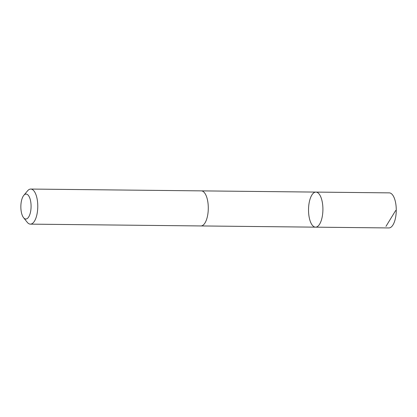 <?xml version="1.0" encoding="UTF-8"?>
<svg xmlns="http://www.w3.org/2000/svg" width="417" height="417" viewBox="0 0 417 417"><rect width="100%" height="100%" fill="white"/><g stroke="black" fill="none" stroke-linecap="round" stroke-linejoin="round"><path stroke-width="0.63" d="M313.386 226.327A17.535 7.188 90.6 0 1 308.643 206.884A17.535 7.188 90.6 0 1 315.909 192.091A17.535 7.188 90.6 0 1 322.909 209.704A17.535 7.188 90.6 0 1 315.533 227.161A17.535 7.188 90.6 0 1 313.386 226.327M388.884 227.943A17.54 7.188 -89.4 0 0 396.15 213.15A17.54 7.188 -89.4 0 0 391.412 193.702A17.54 7.188 -89.4 0 0 389.259 192.868L315.909 192.091A17.535 7.188 90.6 0 1 322.909 209.704A17.535 7.188 90.6 0 1 315.533 227.161L388.884 227.943M23.545 217.664L27.183 222.225A17.54 7.188 -89.4 0 0 30.394 224.132L200.916 225.946A17.54 7.188 -89.4 0 0 208.177 211.148A17.54 7.188 -89.4 0 0 203.439 191.7A17.54 7.188 -89.4 0 0 201.286 190.871L30.769 189.057A17.54 7.188 -89.4 0 0 27.517 190.892L23.785 195.375A12.474 5.113 -89.4 0 0 20.85 206.488A12.474 5.113 -89.4 0 0 23.545 217.664A12.474 5.113 -89.4 0 0 30.655 211.289A12.474 5.113 -89.4 0 0 27.626 194.661A12.474 5.113 -89.4 0 0 23.785 195.375M30.394 224.132A17.54 7.188 -89.4 0 0 37.66 209.334A17.54 7.188 -89.4 0 0 32.917 189.891A17.54 7.188 -89.4 0 0 30.769 189.057M385.965 226.384L395.697 210.476M201.114 225.941L315.533 227.161M201.489 190.877L315.909 192.091"/></g></svg>
